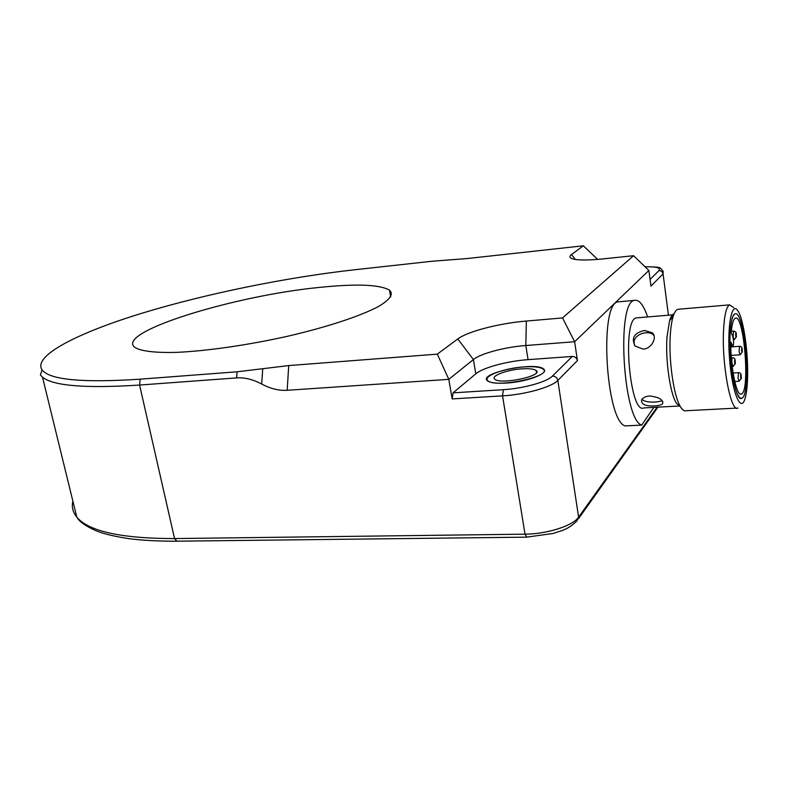 <?xml version="1.0" encoding="UTF-8"?>
<svg xmlns="http://www.w3.org/2000/svg" width="787" height="787" viewBox="0 0 787 787"><rect width="100%" height="100%" fill="white"/><g stroke="black" fill="none" stroke-linecap="round" stroke-linejoin="round"><path stroke-width="1.18" d="M319.837 287.383C356.521 283.615 379.728 284.54 389.467 290.147C393.825 294.112 390.145 299.572 378.439 306.517C360.849 315.892 327.825 326.9 288.435 336.069C248.643 345.011 206.873 351.051 176.534 352.369C154.95 352.94 140.647 351.13 134.793 347.392C114.902 331.976 235.884 295.312 319.837 287.383M262.75 368.709L237.054 371.798L140.116 379.177C82.271 382.954 49.571 379.846 42.036 369.86L40.422 375.025L42.508 377.189C53.27 385.915 85.626 388.532 139.584 385.05L236.612 377.898C244.541 377.327 252.902 379.373 261.687 384.046L262.75 368.709L288.74 365.571L437.316 354.14L448.806 379.344L452.161 398.92L453.066 392.851L475.781 373.845C482.913 367.627 507.32 361.056 528.057 359.649L572.267 356.442C575.022 356.511 576.743 357.898 577.422 360.594L574.628 341.735L648.872 270.462L650.957 286.124L663.057 273.866L663.175 271.377C659.231 267.147 662.723 267.068 644.986 266.724M506.307 383.072C496.558 383.613 490.281 382.866 487.497 380.829C477.345 373.432 535.544 361.184 543.542 368.985C549.897 373.166 527.103 381.951 506.307 383.072M597.697 259.405L583.324 245.8L571.549 254.535C569.473 256.09 569.394 257.359 571.293 258.352C575.917 260.32 586.374 260.517 602.655 258.943L633.555 255.706L648.872 270.462M633.555 255.706L562.528 317.938L526.346 321.047C499.332 323.26 467.527 331.475 457.788 338.951L437.316 354.14M288.74 365.571L287.157 390.293L448.806 379.344L473.4 359.551C480.591 353.53 505.067 347.028 525.834 345.513L574.628 341.735L562.528 317.938M583.324 245.8L467.035 258.559L432.024 261.245L354.248 269.813C286.448 277.378 206.381 293.63 142.014 313.216C78.336 332.694 32.601 355.665 42.036 369.86M287.157 390.293C278.952 390.805 270.472 388.729 261.687 384.046M641.68 425.108C623.068 419.737 616.251 302.257 634.352 300.408L617.874 301.883C599.084 303.802 605.813 420.602 625.104 425.905L641.68 425.108L653.889 407.371M617.874 301.883L619.989 301.696M634.352 300.408C639.014 299.257 643.441 304.766 647.642 316.935M736.691 408.099L686.097 410.745C684.336 411.316 682.506 410.066 680.607 406.997C673.741 396.618 668.438 359.738 670.337 334.347C670.839 327.038 671.744 321.155 673.062 316.718C674.351 312.469 675.885 309.999 677.646 309.311L679.102 309.183M674.095 313.806C672.334 314.279 670.819 316.59 669.55 320.742L667.022 336.875C665.261 360.072 670.111 393.697 676.456 403.259L680.421 406.84M673.692 314.83L670.19 320.004M733.72 307.53L729.559 304.874C726.371 306.655 724.365 315.105 723.558 330.225C721.64 364.44 730.897 412.998 737.921 408.04M637.667 317.771L636.211 317.899C621.7 320.102 629.866 415.182 643.874 407.912L679.486 405.994M644.602 330.471C634.165 332.832 631.017 338.036 635.139 346.073L643.176 349.123C651.754 348.71 657.46 337.367 652.413 332.842L644.602 330.471M654.784 405.885C658.817 405.698 661.444 404.961 662.654 403.682C663.293 399.648 658.916 397.081 649.531 395.979C645.507 396.392 642.871 397.691 641.631 399.865C640.962 404.341 645.34 406.348 654.784 405.885M747.542 378.803C747.237 387.194 746.43 393.687 745.132 398.252C740.98 413.628 732.274 393.343 729.628 359.836C726.824 326.379 731.782 300.093 738.108 311.199C743.823 319.955 748.545 354.366 747.542 378.803M730.041 334.809C730.67 322.385 732.274 315.43 734.851 313.964C744.659 308.238 751.703 395.881 741.679 398.311C736.002 402.314 728.555 362.718 730.041 334.809M654.036 335.695L653.485 335.046C648.754 329.763 634.361 333.924 634.047 342.089L634.44 345.218M642.044 399.225C644.592 403.003 658.326 402.619 662.083 400.573M521.948 368.847C529.238 368.405 533.97 368.946 536.154 370.48C544.063 375.793 500.424 385.04 494.816 379.216C490.291 376.009 506.966 369.723 521.948 368.847M524.083 366.909C533.812 366.309 540.148 367.027 543.079 369.073C553.704 376.137 495.387 388.512 487.95 380.731C481.959 376.432 504.172 368.09 524.083 366.909M730.798 342.001L732.953 346.477C733.878 344.185 733.789 340.771 732.697 336.256L731.202 332.468C731.949 324.008 733.297 319.276 735.245 318.263C744.049 313.078 750.385 391.847 741.374 394.002C736.671 397.14 730.395 367.008 730.798 342.001M731.467 367.785C734.271 388.365 737.675 398.547 741.679 398.311C751.703 395.881 744.659 308.238 734.851 313.964C730.208 315.085 728.329 342.896 731.467 367.785M645.065 266.793C656.397 266.547 661.021 267.826 658.935 270.63C661.178 270.63 662.556 271.712 663.057 273.866L668.448 315.193M658.935 270.63L650.062 279.415M572.267 356.442L552.444 376.058C555.317 376.156 557.117 377.612 557.835 380.426L577.422 360.594M552.444 376.058C547.044 381.892 523.198 388.571 503.365 389.683L502.559 395.861C524.939 394.651 551.854 387.066 557.835 380.426L578.612 517.167C573.084 525.726 547.014 534.098 525.018 534.166L174.557 538.574C121.296 538.515 88.705 531.363 76.792 517.138C72.807 512.239 71.499 506.907 72.876 501.132M452.161 398.92L502.559 395.861L525.018 534.166L526.71 537.147L553.261 533.429C562.233 530.261 566.601 530.458 576.753 521.142L578.612 517.167L657.125 407.204M503.365 389.683L453.066 392.851M526.473 537.157L176.957 541.19L174.557 538.574L139.584 385.05L140.116 379.177M571.549 254.535L575.277 259.444M526.346 321.047L525.834 345.513L528.057 359.649M457.788 338.951L473.4 359.551L475.781 373.845M237.054 371.798L236.612 377.898M738.54 372.654L738.078 378.163L739.101 381.242L741.354 378.34M740.626 377.426C740.557 369.241 742.19 382.974 740.626 377.426M739.534 346.31L739.101 351.681L740.124 354.799L742.338 351.907M741.62 350.963C741.551 342.916 743.164 356.57 741.62 350.963M732.481 357.76L732.392 357.77C731.851 358.38 731.723 360.239 732.008 363.328L733.071 366.496L735.363 363.525M734.605 362.581C734.546 354.288 736.219 368.296 734.605 362.581M733.563 331.091L733.11 336.521L734.182 339.738L736.435 336.767M735.678 335.803C735.619 327.638 737.281 341.578 735.678 335.803M732.303 345.768L730.808 345.877M389.467 290.147L390.686 296.974M176.603 541.19C158.62 541.279 142.575 540.423 128.458 538.603C108.045 535.357 101.543 532.829 96.083 530.753C85.881 526.316 79.448 521.781 76.792 517.138L42.508 377.189M578.593 518.564L657.942 407.154M676.456 403.259L680.607 406.997M669.55 320.742L673.062 316.718M729.559 304.874L677.646 309.311M636.211 317.899L673.721 314.751M652.413 332.852L653.485 335.046M662.792 401.645L662.654 403.682M536.154 370.48L536.488 372.644M733.1 373.008L738.442 372.664C740.164 372.576 741.098 373.579 741.236 375.684M739.013 381.242L734.743 381.498M730.828 346.939L739.446 346.319C741.216 346.31 742.141 347.303 742.22 349.28M740.036 354.799L731.182 355.409M731.349 357.839L732.382 357.77C734.143 357.682 735.097 358.705 735.245 360.849M732.982 366.506L732.195 366.555M731.31 331.268L733.464 331.101C735.452 331.435 736.396 332.448 736.307 334.131M734.084 339.738L733.435 339.787M741.374 394.002L740.488 394.051M732.825 346.487L730.828 346.634"/></g></svg>
